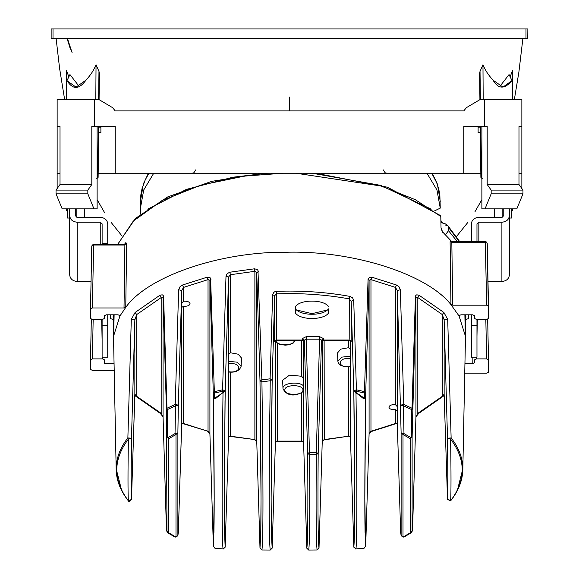 <?xml version="1.0" encoding="UTF-8"?>
<svg xmlns="http://www.w3.org/2000/svg" width="579" height="579" viewBox="0 0 579 579"><rect width="100%" height="100%" fill="white"/><g stroke="black" fill="none" stroke-linecap="round" stroke-linejoin="round"><path stroke-width="0.87" d="M289.5 97.069L289.5 110.9M79.222 86.517L69.95 74.561L66.94 80.72L76.015 87.139L85.96 80.155C79.07 89.694 72.744 89.832 66.976 80.568M98.647 99.45L98.944 75.531L99.4 73.504L98.973 71.376L96.034 64.732C93.943 70.008 90.585 75.154 85.96 80.155M68.865 76.797L66.513 70.667L66.513 97.2M66.556 28.95L195.999 28.95M512.024 80.568L502.985 87.139L493.04 80.155C498.316 89.246 504.649 89.383 512.024 80.568L511.344 79.301M493.04 80.155C488.379 75.082 485.021 69.943 482.966 64.732L483.183 99.45M512.444 28.95L383.001 28.95M510.15 76.775L512.487 70.667L512.487 99.45L512.487 70.667M480.353 99.45L480.056 75.531L479.6 73.504L480.027 71.376L482.966 64.732M499.778 86.517L509.05 74.561L511.727 80.04M480.686 126.388L481.315 177.377L480.708 126.388M98.292 126.388L97.663 177.377L98.314 126.388M53.015 28.95L51.14 28.95L51.14 38.323L53.015 38.323L53.015 28.95L525.985 28.95L525.985 38.323L53.015 38.323M527.773 38.323L527.86 28.95L525.985 28.95M527.86 38.323L525.985 38.323M95.817 99.45L96.034 64.732M66.513 70.667L66.513 99.45M98.748 126.388L98.119 177.377L96.613 178.86L97.663 177.377L97.12 177.377M66.513 76.356L66.513 81.928M308.694 550.05L306.819 548.219C307.84 541.749 308.115 510.135 307.666 453.379L309.533 452.467L316.308 452.467L318.182 453.379L321.526 340.119L319.659 339.178L306.19 339.178L304.315 340.119L307.666 453.379L309.533 454.739C309.989 512.632 309.707 544.405 308.694 550.05L317.133 549.97L308.708 550.05L306.827 548.233L303.599 442.508L301.731 441.104L301.862 440.416M301.731 376.256L289.514 375.12L282.646 380.237L282.979 388.552C286.381 396.253 295.731 396.962 303.823 391.114L303.599 379.093L301.731 376.256L301.731 340.271M275.155 340.242L275.177 341.545L277.225 343.296L279.939 344.447L285.107 345.156L288.726 344.823L292.967 343.318L295.76 340.271M277.138 440.416L277.269 441.104L275.401 442.508L272.173 548.147L271.421 534.67L271.124 498.78L272.173 379.708L274.685 295.637L272.629 294.697L273.773 292.366L274.989 291.621L276.415 291.324L276.552 293.857C301.529 292.967 325.774 294.639 349.289 298.88L351.163 301.203L353.726 300.327L356.411 389.826L353.82 390.702L353.849 391.274C355.028 482.473 355.028 534.345 353.849 546.887L355.984 548.979C357.171 536.364 357.171 484.203 355.984 392.49L364.343 398.207L364.423 393.032L356.201 391.209L355.701 392.504L363.684 398.772L365.624 397.643L365.725 392.511L364.423 393.032L368.056 279.44L369.286 277.406L371.841 277.189L370.965 279.621L395.421 287.394L397.295 290.484L400.357 289.753L403.773 404.431L412.024 408.253L415.411 296.564L415.852 295.326L416.815 294.798L419.196 295.326L417.814 297.563L442.269 314.549L444.144 319.825L447.509 438.26L451.128 437.905C458.886 447.856 462.787 458.163 462.824 468.831L457.497 489.899M272.629 294.697L270.096 378.818L272.173 379.708L270.234 380.75L270.096 378.818L261.563 379.911L259.993 380.794L261.028 498.78L260.767 533.02L259.993 548.074L256.758 441.502L254.883 439.591L230.428 436.197L228.553 437.058L225.18 547.003L228.553 437.073L230.428 436.197L230.428 372.145M465.733 314.81L465.292 335.74L459.06 315.982L450.947 304.626C427.128 274.048 352.683 250.338 286.489 252.249C220.208 251.46 147.442 276.415 125.759 307.377L119.94 315.982L113.708 335.74L113.267 314.81M121.518 489.935L116.176 468.838C116.213 458.17 120.114 447.856 127.872 437.905L131.295 319.405L135.081 312.494L159.804 295.326L162.185 294.798L163.148 295.326L163.589 296.564L166.976 408.253L166.426 408.926L166.969 531.768L166.426 528.772L163.061 416.858L161.186 413.348L160.296 413.37L163.061 416.873L163.061 297.23L166.426 408.926L167.367 409.577L167.722 437.825L168.764 438.708L166.89 437.123L167.722 437.825L175.024 433.584L175.589 405.77L178.339 405.155L181.705 290.484L183.579 287.394L182.436 285.049L207.159 277.189L209.714 277.406L210.597 278.231L214.339 391.657L222.589 389.826L225.998 276.147L228.553 277.023L230.428 274.714L229.791 272.231L254.507 268.801L257.141 269.474L257.973 270.436L261.932 381.843C263.315 483.863 263.315 539.91 261.932 549.97L270.234 550.043C268.837 540.265 268.837 483.834 270.234 380.75L261.932 381.843L259.993 380.794L256.758 272.579L258.292 271.66M169.046 533.606L175.024 537.037L176.002 537.066L168.764 532.861L167.722 532.789L166.89 531.276L168.764 532.861L168.764 438.708L176.002 434.503L176.002 537.066L177.876 535.481L177.876 432.918L178.339 405.155L175.227 404.431L175.589 405.77L167.367 409.577L166.976 408.253L175.227 404.431L178.643 289.753L179.953 286.822L182.436 285.049M349.195 339.352L349.289 298.88L349.94 296.397L352.539 297.787L353.726 300.327M395.421 409.693L397.295 410.851L397.295 423.596L395.421 423.517L395.421 409.693C391.621 409.889 389.457 409.049 388.929 407.175C389.457 405.307 391.621 404.468 395.421 404.663L395.421 287.394L396.564 285.049L399.047 286.822L400.357 289.753M412.552 528.996L412.031 531.768L411.228 532.818L412.11 531.276L412.11 437.123L415.939 297.23L415.939 416.858L417.814 413.348L442.269 396.362L442.269 314.549L443.919 312.494L447.705 319.405L451.128 437.905L450.621 439.128C451.128 472.659 451.128 493.207 450.621 500.792L447.509 499.445L444.144 394.263L442.269 396.362L443.528 396.116L443.919 395.196M275.401 341.82L275.394 442.537L277.203 441.343L301.797 441.343L303.599 442.522M114.114 314.81L113.708 335.74M486.628 305.184L488.502 306.11L487.229 243.173L485.354 242.254L486.628 305.184L452.669 305.184L450.947 304.626L450.107 241.689L451.83 241.573L451.83 242.254L451.83 241.573L485.354 241.573L486.715 242.087M485.354 241.327L451.236 241.472M465.292 335.74L464.886 314.81M441.111 228.799L443.015 232.859L441.032 228.01L440.8 216.741L440.308 215.533M350.65 366.037L350.447 349.434L348.572 347.697L340.792 349.144L337.528 352.922L337.861 361.224L338.505 363.265L340.778 365.371L344.715 366.768L350.787 366.891M350.447 366.941L350.447 437.058L353.82 547.104L350.447 437.058L348.572 436.197L324.305 439.83L322.242 441.516L319.007 548.161L317.14 549.978C316.141 544.072 315.866 512.328 316.308 454.739L309.533 454.739L306.19 336.681L302.448 338.534L304.315 340.119L304.315 341.617L302.448 340.025L276.552 340.025L276.653 339.352M368.056 279.44L369.091 280.287L365.725 392.511L364.661 391.657L356.411 389.826L356.201 391.209L353.82 390.702L351.163 301.203L351.163 341.617L349.289 340.025L323.4 340.025L323.502 339.352M363.684 398.772L365.624 397.643L364.813 498.787L365.624 546.482M348.572 367.079L348.572 436.197L324.117 439.591L322.242 441.502L319.007 548.147C318.009 541.423 317.733 509.838 318.182 453.379L316.308 454.739L316.308 452.467L319.659 336.681L306.19 336.681M450.846 500.567L450.621 500.792C466.088 480.237 466.088 459.683 450.621 439.128L447.509 438.26C447.9 471.624 447.9 492.02 447.509 499.445L450.86 500.553C458.611 490.637 462.599 480.273 462.824 469.468M447.509 499.46L444.144 394.277L444.144 319.825L445.75 319.051L447.705 319.405M415.411 296.564L415.939 297.23L417.814 297.563L417.814 413.348L418.704 413.37L415.939 416.873L412.574 528.786L412.103 531.392M397.295 410.851L397.295 290.484L401.124 432.918L403.976 433.584L411.278 437.825L412.11 437.123L410.236 438.708L411.278 437.825L411.633 409.577L412.024 408.253L412.574 408.926L411.633 409.577L403.411 405.77L403.976 433.584L402.998 434.503L410.236 438.708L410.236 532.861L412.11 531.276M400.661 405.155L403.411 405.77L403.773 404.431L400.661 405.155M395.421 404.663L397.295 406.682M403.795 537.131L401.124 535.481L402.998 537.066L403.976 537.037L411.278 532.789L410.236 532.861L402.998 537.066L402.998 434.503L401.124 432.918L401.124 535.481L400.661 532.55L397.303 423.51L395.421 423.517L370.965 431.29L369.091 433.801L365.725 545.186L369.091 433.823L369.091 280.287L370.965 279.621L370.965 431.29L371.443 431.471L369.091 433.809M128.154 500.567L128.379 500.792C127.872 493.207 127.872 472.659 128.379 439.128C112.912 459.683 112.912 480.237 128.379 500.792L131.491 499.445C131.1 492.02 131.1 471.624 131.491 438.26L128.379 439.128L127.872 437.905L131.491 438.26L134.856 319.825L133.25 319.051L131.295 319.405M134.835 394.972L135.472 396.116L136.731 396.362L134.856 394.263L131.491 499.445L134.827 394.458M134.856 394.263L134.856 319.825L136.731 314.549L135.081 312.494M163.589 296.564L163.061 297.23L161.186 297.563L161.186 413.348L136.731 396.362L136.731 314.549L161.186 297.563L159.804 295.326M176.002 434.503L175.024 433.584L177.876 432.918L176.002 434.503M178.643 289.753L181.705 290.484L181.553 312.276L181.705 307.406L183.579 306.248C187.379 306.443 189.543 305.603 190.071 303.729C189.543 301.862 187.379 301.022 183.579 301.21L183.579 287.394L208.035 279.621L207.159 277.189M178.281 532.955L181.697 423.51L183.579 423.517L181.705 423.596L178.339 532.55L177.833 535.828L175.205 537.131M181.705 303.237L183.579 301.21M182.913 423.64L208.035 431.29L208.035 279.621L209.909 280.287L213.275 392.511L214.339 391.657L214.657 398.207L223.299 392.504L222.799 391.209L214.577 393.032L213.275 392.511L214.187 498.787L213.376 546.308L209.909 433.801L208.035 431.29L183.579 423.517L183.579 306.248M215.316 398.772L213.376 397.643L215.316 398.772L223.016 392.49C221.829 484.203 221.829 536.364 223.016 548.979L225.151 546.887L224.493 530.936L224.261 498.606L225.036 400.538M225.151 391.274L225.18 390.702L222.799 391.209L222.589 389.826L225.18 390.702L228.553 277.023L228.35 371.103M228.213 371.957C235.125 372.847 239.431 370.958 241.139 366.29L241.472 357.988L238.208 354.21L230.428 352.763L228.553 354.507M207.557 431.478L209.909 433.801L213.376 546.482M230.428 352.763L230.428 274.714L254.883 271.319L254.507 268.801M230.095 436.414L254.883 439.591L254.883 271.319L256.758 272.579L256.758 441.502M175.024 537.037L177.833 535.828L178.339 532.55M400.661 532.55L400.719 532.955M324.117 340.271L324.305 439.823M295.5 306.479L295.5 313.109C300.515 320.288 323.451 320.288 328.474 313.109L328.474 308.875C323.451 316.054 300.515 316.054 295.5 308.875L295.5 306.479C300.515 299.307 323.451 299.307 328.474 306.479M302.347 339.352L302.448 338.534M274.685 341.617L274.685 295.637L276.552 293.857L276.552 340.025L274.714 341.871M296.629 310.011L311.987 313.652L327.345 310.011M113.231 319.557L110.632 318.631L110.632 314.81M113.115 316.358L116.184 469.678C116.451 480.411 120.439 490.702 128.14 500.553C128.813 502.015 129.928 501.646 131.491 499.453M126.635 244.439L124.883 245.026L123.551 244.352L125.064 243.831L125.809 242.623L126.533 243.332L126.635 244.439L125.759 307.377L124.015 307.963L92.372 307.963L90.498 308.889L90.498 318.515L92.372 319.442L102.483 319.442L104.358 318.515L104.358 315.736L106.232 314.81L118.138 314.81L120.012 315.758M485.412 241.334L487.229 243.166L488.502 318.515L486.628 319.442L476.517 319.442L474.642 318.515L474.642 315.736L472.768 314.81L460.862 314.81L458.988 315.758M465.769 319.557L468.368 318.631L468.368 314.81M462.816 469.678L465.885 316.358M450.107 241.689L451.83 242.254L485.354 242.254L485.354 241.573L485.354 242.254M438.925 215.171L440.149 215.381L387.532 187.249L315.758 173.237M440.243 215.468L440.554 216.314L415.389 199.726L381.04 186.011L296.064 173.237M440.8 216.72L441.032 228.01M323.4 338.534L323.4 340.025L321.526 341.617L321.526 340.119L323.4 338.534L319.659 336.681M90.498 308.889L91.772 245.952L93.646 245.026L124.883 245.026L124.015 307.963M123.551 244.352L93.646 244.352L92.372 307.963M355.984 548.979L363.474 548.183M363.757 548.204L364.343 548.081M355.701 549.001L356.215 548.885L355.701 549.001M317.133 549.97L319.007 548.147M272.173 548.147L270.234 550.043M254.695 439.83L256.758 441.516L259.993 548.103L261.932 549.978L259.993 548.074M215.526 548.183L223.016 548.979M222.785 391.954L225.173 391.447L223.016 392.49M222.785 548.885L223.299 549.001L222.785 548.885M214.657 548.081L215.243 548.204L214.657 548.081M464.756 373.144L486.628 373.144L488.502 372.217L488.502 359.812L486.628 358.886L476.517 358.886L474.642 359.812L474.642 362.592L472.768 363.518L464.951 363.518M114.186 370.365L92.372 370.365L90.498 369.438L90.498 359.812L92.372 358.886L102.483 358.886L104.358 359.812L104.358 363.518L114.049 363.518M356.215 391.954L353.827 391.447L355.701 392.504M353.827 547.177L356.049 548.972M222.951 548.972L225.173 547.177L223.299 549.001M494.69 208.845L494.69 217.328M502.181 217.306L502.181 208.845M518.979 173.237L521.86 173.237L521.86 99.45L484.305 99.45L484.305 126.388L463.772 126.388L463.772 173.237L480.831 173.237M480.331 132.533L478.109 132.533L478.109 126.388M463.772 173.237L98.169 173.237M60.021 173.237L57.14 173.237L57.14 99.45L94.695 99.45L94.695 126.388L115.228 126.388L115.228 173.237M480.266 127.127L478.109 127.127M60.021 126.388L57.14 126.388L60.021 126.388L60.021 184.484L91.815 184.484L91.815 126.388L94.695 126.388M100.891 126.388L100.891 132.533L98.669 132.533M94.695 99.45L98.756 99.45L112.579 107.651L115.228 110.9L463.772 110.9L466.421 107.651L480.244 99.45L484.305 99.45M521.86 126.388L518.979 126.388L521.86 126.388M76.819 208.845L76.819 217.291M84.31 217.328L84.31 208.845M521.86 173.237L521.86 188.551M195.803 169.821L193.893 172.766L192.069 173.237M386.931 173.237L385.107 172.766L383.197 169.821M522.96 193.849L522.96 190.1L491.158 190.1L491.158 193.849L522.96 193.849L516.837 208.845L481.88 208.845L481.88 126.388M484.305 126.388L487.185 126.388L487.185 184.484L518.979 184.484L518.979 126.388M491.158 193.849L485.036 208.845M491.158 190.1L487.185 184.484M522.96 190.1L518.979 184.484M511.554 210.546L512.487 210.546L512.487 208.845M511.554 208.845L511.554 218.044L509.39 218.044M98.734 127.127L100.891 127.127M57.14 188.551L57.14 173.237M97.12 126.388L97.12 208.845L62.163 208.845L56.04 193.849L87.842 193.849L87.842 190.1L56.04 190.1L56.04 193.849M93.964 208.845L87.842 193.849M91.815 184.484L87.842 190.1M60.021 184.484L56.04 190.1M66.513 208.845L66.513 210.546L67.446 210.546M69.697 218.044L67.446 218.044L67.446 208.845M107.737 244.106L107.737 223.841C107.26 219.911 104.763 217.74 100.239 217.328L77.188 217.328L75.313 215.699L75.313 208.845M107.737 325.702L102.114 325.702L102.114 357.185L107.737 357.185L107.737 314.81M102.114 244.106L102.114 223.841L100.239 222.213L77.188 222.213L77.188 281.474C72.672 281.054 70.175 278.883 69.697 274.953L69.697 215.699C70.175 219.629 72.672 221.8 77.188 222.213M102.114 325.702L102.114 319.442M69.697 208.845L69.697 215.699M91.055 281.474L77.188 281.474M471.349 325.702L471.349 357.185L476.973 357.185L476.973 325.702L471.349 325.702L471.349 314.81M503.773 208.845L503.773 215.699L501.899 217.328L478.847 217.328C474.324 217.74 471.827 219.911 471.349 223.841L471.349 241.327M501.899 222.213C506.415 221.8 508.912 219.629 509.39 215.699L509.39 274.953C508.912 278.883 506.415 281.054 501.899 281.474L501.899 222.213L478.847 222.213L476.973 223.841L476.973 241.327M476.973 319.442L476.973 325.702M501.899 281.474L488.003 281.474M509.39 215.699L509.39 208.845M440.959 220.642L442.617 222.886M434.547 210.894L440.25 208.136L439.859 194.964L438.672 188.718L436.675 182.682L431.731 173.237M440.25 208.136L436.942 189.926L426.969 173.237M140.436 214.049L140.436 208.158L143.73 189.963L153.732 173.237M148.955 173.237L145.307 179.729L142.014 188.718L140.827 194.964L140.436 208.158M480.375 99.45L480.027 71.376M481.88 177.377L481.337 177.377L482.387 178.86L481.337 177.377M98.973 71.376L98.625 99.45M98.119 177.377L97.663 177.377M277.269 343.325L277.269 441.104L301.731 441.104L301.731 392.895M303.599 391.39L303.599 442.508L306.819 548.219M303.599 379.093L303.599 340.684M225.998 276.147L227.185 273.614L229.791 272.231M276.415 291.324C301.652 290.426 326.165 292.113 349.94 296.397M371.841 277.189L396.564 285.049M419.196 295.326L443.919 312.494M459.046 315.526L459.06 315.982M282.936 173.237L244.461 176.103L200.913 185.128L162.062 200.537L133.315 221.055L117.913 244.106M350.447 349.434L350.447 340.684M350.65 356.208L341.82 357.12L337.861 361.216M348.572 347.697L348.572 340.271M322.242 340.684L322.242 441.502M415.939 416.873L412.574 528.772M166.89 531.276L166.426 528.772L163.061 416.873M181.705 423.596L181.705 307.406M209.909 433.801L209.909 280.287L210.944 279.44M228.553 372.007L228.553 437.058M241.139 366.283L237.18 362.186L228.35 361.282M166.897 531.392L167.722 532.789M411.228 532.818L403.976 537.037M350.693 366.637C336.79 368.837 336.79 356.555 350.693 358.756M228.307 363.822C242.21 361.622 242.21 373.904 228.307 371.704M431.254 209.178L380.685 185.381L312.226 173.237M266.774 173.237L232.765 177.239L186.452 189.384L147.746 209.178M452.669 305.184L451.83 242.254M91.772 245.952L93.646 244.352M303.801 386.186C299.647 380.989 282.342 382.864 282.972 388.444M294.146 340.271L294.154 340.445C294.646 346.206 275.575 346.206 276.067 340.445L276.074 340.336M284.846 390.014C284.354 384.253 303.425 384.253 302.933 390.014C303.425 395.775 284.354 395.775 284.846 390.014M472.898 357.185L472.768 363.518M488.502 359.791L487.677 319.268L488.502 359.805M485.832 319.442L486.628 358.886M476.517 358.886L476.553 357.185M476.973 336.29L477.313 319.442M90.498 359.805L91.323 319.268L90.498 359.791M101.687 319.442L102.114 340.568M102.447 357.185L102.483 358.886M92.372 358.886L93.168 319.442M102.114 243.39L107.737 243.39M100.239 244.106L100.239 222.213M478.847 222.213L478.847 241.327M459.075 241.327L448.53 227.446L448.53 230.703L457.084 241.327M448.53 230.703L445.497 234.661M445.142 224.985L447.842 225.644L448.53 227.446M56.091 38.323L59.608 68.503L64.624 99.45M97.12 199.646L104.394 212.319M111.204 222.488L121.706 235.61M72.165 52.848L67.388 38.323M67.026 38.323L70.45 49.28M474.867 211.9L481.88 199.646M514.376 99.45L518.893 72.049L522.909 38.323M456.556 236.435L467.796 222.488M99.4 73.49L99.074 99.639M479.6 73.49L479.926 99.639M480.252 126.388L480.881 177.377L482.387 178.86M261.911 549.978L270.227 550.05L272.181 548.154L275.401 442.522M160.296 413.37L134.82 395.58M167.772 532.818L175.111 537.088M418.704 413.37L444.18 395.58M397.295 423.611L400.661 532.564L401.167 535.828L403.889 537.088M396.087 423.64L371.443 431.478M350.447 437.073L348.905 436.414M351.098 341.234L351.135 341.914L349.282 340.271M323.437 340.271L349.26 340.271M304.257 341.234L304.286 341.914L302.433 340.271L276.588 340.271L274.714 341.914L274.743 341.234M117.834 244.106L135.5 218.384L167.881 196.838L211.849 181.321L263.242 173.237M442.624 231.933L451.511 241.32M321.591 341.234L321.562 341.914L323.415 340.271M90.498 308.875L91.772 245.945L93.371 244.128M93.646 244.106L124.007 244.106M365.631 397.672C364.792 463.07 364.604 507.993 365.067 532.419M365.631 546.344L363.88 548.212M353.827 391.426L354.717 498.816L354.493 531.138L353.841 546.916M356.621 548.935L363.967 548.197M271.428 534.67C270.856 508.572 271.11 456.925 272.181 379.737L272.181 379.686M259.993 380.779L259.993 380.823C261.049 457.287 261.295 508.528 260.731 534.533M225.173 391.426L224.283 498.816L224.507 531.138L225.159 546.916M213.369 397.672C214.208 463.07 214.396 507.993 213.933 532.419M215.033 548.197L222.379 548.935M213.369 546.344L215.12 548.212M441.039 222.575L445.345 223.863L447.842 225.644L459.473 241.327M440.25 201.398L437.398 184.1L432.238 173.237M148.448 173.237L143.346 183.934L140.436 201.398"/></g></svg>
